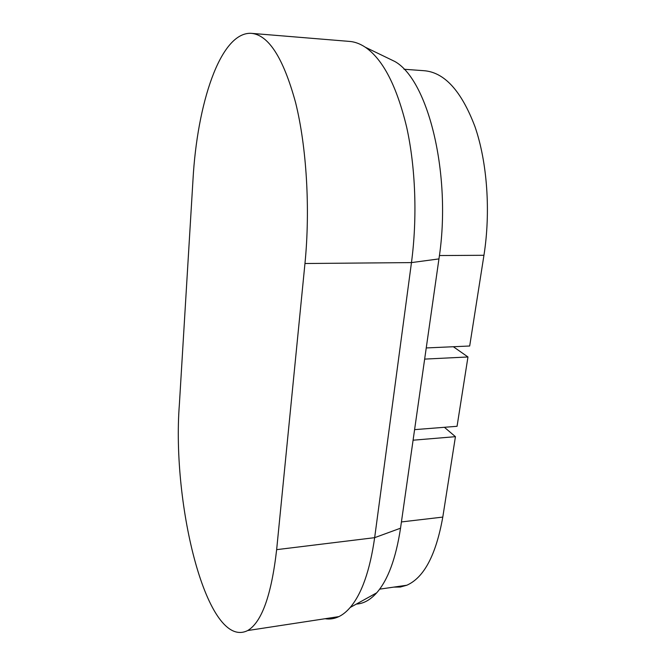 <?xml version="1.0" encoding="UTF-8"?>
<svg xmlns="http://www.w3.org/2000/svg" width="666" height="666" viewBox="0 0 666 666"><rect width="100%" height="100%" fill="white"/><g stroke="black" fill="none" stroke-linecap="round" stroke-linejoin="round"><path stroke-width="1" d="M413.078 440.201L455.436 436.671L442.79 517.091C436.014 554.945 424.026 577.655 406.801 585.239L400.349 587.029L393.797 587.112M444.397 427.297L455.436 436.671M414.585 429.645L457.059 426.298L467.965 356.968L424.65 359.107M453.346 346.736L467.965 356.968M426.24 347.943L469.688 346.004L483.949 255.286C490.792 211.788 487.287 162.296 474.991 126.706C461.305 90.584 444.089 71.903 423.36 70.654L403.996 69.247M356.352 604.07C363.511 603.687 370.288 599.941 376.69 592.832C387.97 579.961 395.912 558.416 400.532 528.196L438.944 258.908C451.923 175.583 428.463 80.145 394.83 61.488L385.522 56.993M252.256 33.417L348.726 41.35C354.279 41.633 359.815 43.59 365.318 47.228C382.975 59.382 396.761 86.064 406.685 127.273C415.634 167.624 417.407 218.048 411.463 262.595L374.658 537.662C369.921 570.596 361.755 593.872 350.166 607.492C346.553 611.679 342.79 614.726 338.869 616.616C334.34 618.772 329.753 619.472 325.1 618.722M304.961 263.511C310.348 209.266 306.651 146.928 295.562 102.497C283.241 57.567 268.34 34.499 250.866 33.3C220.113 32.376 197.119 104.204 192.982 179.853L179.379 404.379C171.537 504.545 207.226 650.915 247.702 630.544C261.763 622.194 271.412 595.229 276.648 549.65L304.961 263.511L411.463 262.595L438.944 258.908M401.423 521.936L442.79 517.091M439.41 255.544L483.949 255.286M276.648 549.65L374.658 537.662L400.532 528.196M379.662 589.152L406.801 585.239M394.83 61.488L365.318 47.228M376.69 592.832L350.166 607.492M247.702 630.544L338.869 616.616"/></g></svg>
